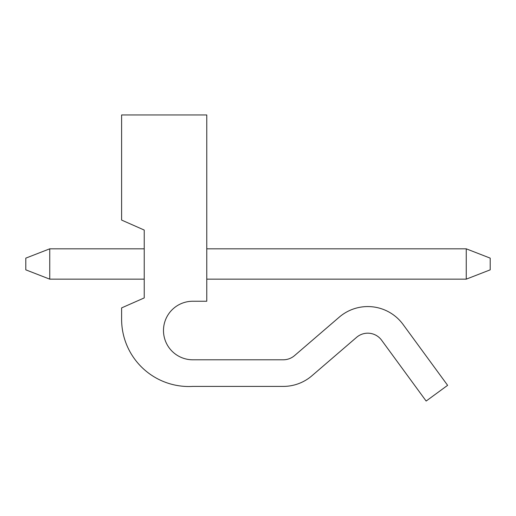 <?xml version="1.0" encoding="UTF-8"?>
<svg xmlns="http://www.w3.org/2000/svg" width="516" height="516" viewBox="0 0 516 516"><rect width="100%" height="100%" fill="white"/><g stroke="black" fill="none" stroke-linecap="round" stroke-linejoin="round"><path stroke-width="0.77" d="M49.749 279.156L25.8 269.842L25.8 258.135L49.749 248.822L49.749 279.156L144.228 279.156M466.251 279.156L466.251 248.822L490.2 258.135L490.2 269.842L466.251 279.156L206.768 279.156M466.251 248.822L206.768 248.822M144.228 248.822L49.749 248.822M311.922 375.771L356.601 337.329A17.138 17.138 0 0 1 381.608 340.199L426.145 401.048L447.617 385.329L403.086 324.48A43.75 43.75 0 0 0 339.244 317.153L294.565 355.595A17.351 17.351 0 0 1 283.252 359.794L192.765 359.794A29.277 29.277 0 0 1 163.488 330.524A29.277 29.277 0 0 1 192.765 301.247L206.768 301.247L206.768 114.952L121.608 114.952L121.608 220.074L144.228 230.059L144.228 297.919L121.608 307.897L121.608 319.243A67.28 67.28 0 0 0 192.765 386.407L283.252 386.407A43.963 43.963 0 0 0 311.922 375.771"/></g></svg>
